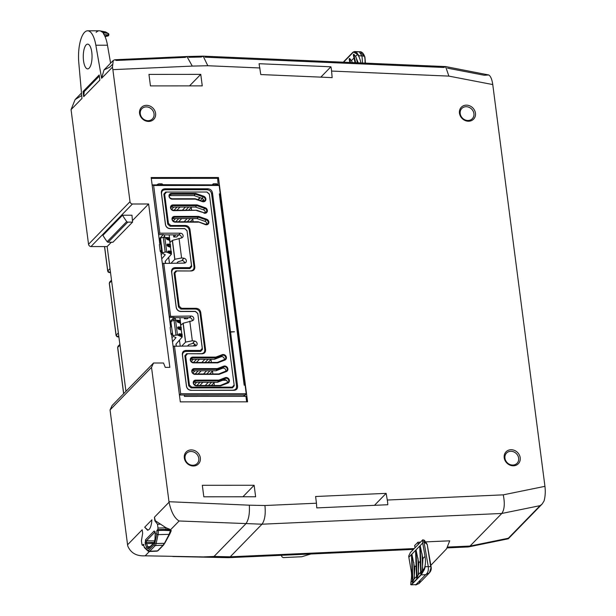 <?xml version="1.0" encoding="UTF-8"?>
<svg xmlns="http://www.w3.org/2000/svg" width="616" height="616" viewBox="0 0 616 616"><rect width="100%" height="100%" fill="white"/><g stroke="black" fill="none" stroke-linecap="round" stroke-linejoin="round"><path stroke-width="0.92" d="M504.211 457.757A8.555 7.515 -135.7 0 1 511.165 449.718A8.555 7.515 -135.7 0 1 520.204 457.75A8.555 7.515 -135.7 0 1 513.251 465.796A8.555 7.515 -135.7 0 1 504.211 457.757M518.657 458.165A7.33 6.437 44.3 0 0 513.775 451.882A7.33 6.437 44.3 0 0 506.552 453.06A7.33 6.437 44.3 0 0 504.951 458.181A7.33 6.437 44.3 0 0 509.832 464.464A7.33 6.437 44.3 0 0 517.055 463.286A7.33 6.437 44.3 0 0 518.657 458.165M184.315 457.958A8.57 7.531 -135.7 0 1 191.276 449.896A8.57 7.531 -135.7 0 1 200.339 457.95A8.57 7.531 -135.7 0 1 193.37 466.004A8.57 7.531 -135.7 0 1 184.315 457.958M198.783 458.366A7.346 6.453 44.3 0 0 193.886 452.067A7.346 6.453 44.3 0 0 186.656 453.245A7.346 6.453 44.3 0 0 185.046 458.373A7.346 6.453 44.3 0 0 189.944 464.68A7.346 6.453 44.3 0 0 197.174 463.494A7.346 6.453 44.3 0 0 198.783 458.366M139.562 113.39A8.57 7.531 -135.7 0 1 146.523 105.328A8.57 7.531 -135.7 0 1 155.586 113.375A8.57 7.531 -135.7 0 1 148.618 121.437A8.57 7.531 -135.7 0 1 139.562 113.39M154.031 113.798A7.346 6.453 44.3 0 0 149.134 107.492A7.346 6.453 44.3 0 0 141.903 108.678A7.346 6.453 44.3 0 0 140.294 113.806A7.346 6.453 44.3 0 0 145.191 120.112A7.346 6.453 44.3 0 0 152.422 118.926A7.346 6.453 44.3 0 0 154.031 113.798M459.459 113.19A8.555 7.515 -135.7 0 1 466.412 105.144A8.555 7.515 -135.7 0 1 475.452 113.182A8.555 7.515 -135.7 0 1 468.499 121.221A8.555 7.515 -135.7 0 1 459.459 113.19M473.904 113.598A7.33 6.437 44.3 0 0 469.022 107.307A7.33 6.437 44.3 0 0 461.8 108.485A7.33 6.437 44.3 0 0 460.198 113.606A7.33 6.437 44.3 0 0 465.08 119.897A7.33 6.437 44.3 0 0 472.303 118.719A7.33 6.437 44.3 0 0 473.904 113.598M415.03 547.747L422.807 539.77L418.279 544.282L417.925 542.242L414.66 545.591L415.03 547.747L410.448 552.452L408.762 555.878A6.222 5.467 44.3 0 0 408.801 557.01A6.222 5.467 44.3 0 0 408.839 557.264L411.157 570.647L411.958 569.831M430.715 566.913L427.211 544.405L424.016 542.018L428.282 566.612C428.667 570.539 427.797 573.219 425.671 574.651L415.939 584.638L419.065 583.467L429.429 572.826L430.915 568.06C431.662 567.09 430.784 566.612 428.282 566.612L425.194 566.751L425.048 565.927L424.316 568.529L422.345 570.555L422.907 558.589L425.04 556.41L422.715 543.019A6.222 5.467 -135.7 0 1 422.676 542.765A6.222 5.467 -135.7 0 1 422.645 541.633L424.016 542.018A3.111 0.462 -61.7 0 0 424.455 540.347L424.455 540.347A3.111 0.462 -61.7 0 0 424.108 540.555A6.222 5.467 -135.7 0 0 422.853 540.032M422.645 541.633L422.807 539.77L424.455 540.347L427.211 544.405M425.048 565.927A29.814 26.195 44.3 0 0 425.225 557.626L425.04 556.41M411.157 570.647L411.342 571.871A29.814 26.195 -135.7 0 1 411.195 580.041L410.749 584.646M416.508 576.545L414.052 579.071L414.791 568.329L411.912 554.246L411.465 554.7L412.474 581.912M420.659 572.287L418.195 574.813L418.757 562.847L420.251 561.315M466.297 546.23L468.252 546.946L470.023 546.061L501.794 513.467C504.504 509.594 504.997 503.387 503.257 494.848L544.944 486.332C545.56 491.645 545.275 496.488 544.09 500.877L542.165 504.011L540.101 505.644L501.794 513.467L261.993 524.201L179.117 520.982C174.544 518.318 171.186 512.058 169.046 502.217L154.416 517.232L154.878 520.789L157.504 524.239L157.996 528.035L157.742 529.606L156.88 530.492L170.57 530.23L169.123 534.349L169.646 534.311L163.779 544.706A0.978 0.862 44.3 0 1 163.602 544.983L158.089 550.642A0.978 0.862 44.3 0 0 158.266 550.365L163.332 545.168M81.712 95.488L75.098 99.599L71.056 109.64L81.974 98.444L78.794 62.724A25.71 9.132 90 0 1 84.515 32.363A25.71 9.132 90 0 1 87.641 30.808A25.71 9.132 90 0 1 95.85 45.222L101.609 78.294L104.004 69.939L109.74 67.152L112.12 64.703M86.14 44.891A12.374 4.397 -90 0 0 83.329 58.674A12.374 4.397 -90 0 0 87.665 68.892A12.374 4.397 -90 0 0 89.166 68.145A12.374 4.397 -90 0 0 91.984 54.37A12.374 4.397 -90 0 0 87.649 44.144A12.374 4.397 -90 0 0 86.14 44.891M447.47 68.153L484.199 75.237L488.781 74.99C490.69 76.199 492.015 79.395 492.762 84.569L448.872 76.107L445.607 66.582L443.867 67.46L204.966 57.18M544.944 486.332L492.762 84.569M540.101 505.644L508.331 538.238L507.353 538.438M119.928 344.975L118.064 346.261L117.702 347.432L119.951 345.129M112.867 69.647L112.443 67.167L113.252 60.445L114.807 59.744L116.239 60.476L185.216 57.388L186.925 56.51L192.292 66.089L112.867 69.647L130.014 201.702L88.535 244.275L71.056 109.64M110.048 409.933L112.058 405.582L153.538 363.009L151.528 367.367L110.048 409.933L127.566 544.783A14.692 12.905 44.3 0 0 127.781 546.045C130.792 553.045 136.59 556.302 145.176 555.817L203.234 556.91L214.029 556.448L230.23 556.795L414.237 548.563M125.949 391.329L107.146 246.562L90.952 246.569A2.449 2.148 44.3 0 1 88.535 244.275M111.581 280.704L109.725 281.982L109.355 283.16L116.116 335.227L117.902 336.806L118.749 335.936M109.394 283.452A1.224 0.393 -7.4 0 1 109.286 283.314L109.717 281.989L111.511 280.149M104.597 246.562L107.761 270.925L109.548 272.511L110.403 271.633M171.541 334.334L180.311 401.871L247.578 401.825L218.441 177.5L151.174 177.539L159.737 243.412L160.584 243.359M160.784 251.505L170.493 326.241L171.34 326.187M161.015 251.505L161.723 251.551M171.772 334.334L172.488 334.388M191.253 207.476L191.607 210.256M192.769 219.165L193.108 221.76M210.988 359.428L211.38 362.462M212.505 371.117L212.874 373.966M214.022 382.805L214.368 385.47M184.215 395.002L184.4 396.373L245.938 396.334L246.654 401.825M218.441 177.5L217.625 178.332L218.164 184.954M203.619 199.877L202.325 201.209M214.029 556.448L245.799 523.854C248.641 519.973 249.819 513.752 249.326 505.182L264.926 505.513C265.781 514.091 264.803 520.32 261.993 524.201L230.23 556.795L228.536 557.673L413.421 549.403M417.925 542.242L420.382 542.134M426.172 541.872L449.711 540.817L446.669 548.563A19.589 17.21 -135.7 0 1 445.445 550.011L430.83 565.311M148.048 530.168L144.691 527.211L147.609 530.237L149.08 529.49C150.62 527.797 151.567 524.57 151.913 519.796L144.691 527.211M154.416 517.232L155.34 520.782L166.027 527.75L169.931 529.36L169.192 530.114M171.202 530.607L170.57 530.23L171.202 530.607L169.646 534.311L170.986 531.292A0.978 0.447 19.3 0 1 170.94 531.377M254.131 485.269L255.625 496.773L203.819 496.804L202.325 485.3L254.131 485.269L242.912 496.781M99.345 76.084L84.23 91.592L83.722 96.65L83.052 91.53L84.23 91.592M200.762 74.367L148.957 74.397L150.45 85.901L202.256 85.87L200.762 74.367L189.543 85.878M217.625 178.332L151.29 178.378M445.815 66.605L488.781 74.99M83.722 96.65L99.861 80.08L99.199 74.959L83.052 91.53M130.014 201.702A2.449 2.148 44.3 0 0 132.432 203.996L90.952 246.569M132.432 203.996L148.625 203.988L132.425 220.613M111.357 242.234L107.146 246.562M127.774 222.13L108.177 242.242A1.224 1.078 44.3 0 1 107.13 241.688A73.458 64.534 44.3 0 1 102.911 235.343L122.507 215.23L131.963 215.223L132.555 222.122L127.774 222.13A1.224 1.078 -135.7 0 1 126.727 221.575A73.458 64.534 -135.7 0 1 122.507 215.23M153.538 363.009L163.525 363.009L165.25 367.359L169.847 367.352L148.625 203.988M156.88 530.492L156.803 534.118A0.978 0.477 12.2 0 0 158.012 534.626A0.978 0.477 12.2 0 0 158.05 534.626L169.123 534.349L163.602 544.983A0.978 0.862 44.3 0 1 163.063 545.222L164.226 543.327L156.133 543.535A0.978 0.477 -167.8 0 1 156.094 543.535A0.978 0.477 -167.8 0 1 154.878 543.027L154.177 544.652L148.664 550.311L147.748 550.342L144.244 547.008L143.351 544.375L142.342 545.329L143.42 545.322M143.405 545.245L142.489 545.26L141.926 544.529L141.434 540.725L142.658 533.333L142.196 529.768L127.566 544.783M151.528 367.367L168.984 501.724L249.326 505.182M169.046 502.217L168.984 501.724M145.545 539.801L145.23 543.751L146.685 547.678L147.894 548.81L148.51 548.779L153.938 543.212L155.086 539.054L155.301 533.418L154.154 530.969L145.545 539.801A0.978 0.862 44.3 0 0 146.539 540.717L154.593 540.933M330.908 66.797L259.067 63.71L260.784 74.551L332.147 77.624L331.577 71.063A14.568 4.966 -87.5 0 0 330.908 66.797L320.836 77.139M264.926 505.513L316.462 503.21L316.77 507.907L387.803 504.727A14.568 5.375 -92.6 0 0 387.295 500.038L503.257 494.848M316.462 503.21L315.592 496.511L386.14 493.354L374.474 505.328M386.14 493.354L387.295 500.038M447.655 547.062L470.023 546.061L508.331 538.238L508.231 538.808L468.599 546.9M108.177 242.242L112.959 242.234L132.555 222.122M105.028 36.552L107.654 35.92L108.239 35.012L107.985 33.356L108.524 33.634A1.224 1.224 0 0 1 108.855 34.696L108.855 34.696A1.224 0.493 -170.4 0 1 108.239 35.012L103.881 34.527L103.657 32.887L107.985 33.356L108.793 34.488A1.224 0.493 -170.4 0 1 108.855 34.696L108.809 34.989A1.224 0.493 -170.4 0 1 108.185 35.305L104.836 36.128M107.654 35.92L108.185 35.305M108.616 35.197A1.224 1.078 -44.5 0 1 108.108 35.743M107.985 33.356L105.59 31.932L102.995 32.54M110.603 63.163L107.477 45.222A25.71 9.132 -90 0 0 103.396 33.572L103.172 32.648L102.033 32.001A25.71 9.132 -90 0 0 99.877 30.854A25.71 9.132 -90 0 0 99.268 30.8A25.71 9.132 -90 0 0 96.142 32.355M103.172 32.648L103.657 32.887M349.518 60.337L349.187 58.851L349.603 58.428L351.413 60.63L353.984 57.989M353.669 56.079L353.338 54.593L353.753 54.169L355.563 56.372L357.542 54.347L353.361 51.906L343.382 62.178M352.206 62.562L352.021 61.754L352.414 62.57M358.219 62.817L355.563 56.372M354.362 51.559L357.395 53.477L358.828 55.763L361.954 55.894L359.174 51.767L354.362 51.559L352.891 52.637L353.361 51.906M352.891 52.637L343.913 61.846M357.457 54.247L357.395 53.477M352.021 61.754L351.413 60.63M360.907 62.932A29.814 26.195 44.3 0 0 358.897 56.587L357.542 54.347M358.897 56.587L358.828 55.763M343.882 61.523L352.86 52.306M365.103 63.117L364.918 57.088C363.455 53.038 361.538 51.267 359.174 51.767L355.717 52.029M360.884 52.691L364.364 56.418M169.931 529.36L165.804 529.406L166.027 527.75M143.975 544.69L143.351 544.375L143.975 544.69M145.083 542.642L146.285 542.296L146.539 540.717L155.024 532.016M155.186 532.532L155.047 538.846L154.162 542.519L146.285 542.296L147.671 546.746L148.941 547.878M147.894 548.81L148.88 547.878L148.51 548.779M157.55 550.881L163.063 545.222L155.255 545.568L149.734 551.228L157.55 550.881A0.978 0.862 44.3 0 0 158.089 550.642L157.119 551.143M155.294 531.816L154.886 531.639L155.155 532.301M154.878 520.789L155.34 520.782M160.807 524.193L157.504 524.239M158.158 530.137L170.432 530.638A0.978 0.447 19.3 0 1 170.986 531.292L171.248 530.538M155.086 531.885A0.978 0.862 -135.7 0 1 154.154 530.969M175.237 317.956L173.789 319.442L172.164 319.442M161.985 237.622L160.422 237.622M164.611 236.136L163.409 237.368M169.146 234.873L169.577 238.176M169.746 239.501L170.116 242.311M179.903 317.702L180.326 320.944M180.503 322.33L180.873 325.14M175.506 320.05L175.206 317.702M164.749 237.222L164.449 234.873M163.101 234.873L178.771 234.865L176.7 236.975L173.774 236.975L173.496 234.873M211.966 385.47L211.904 384.977M210.472 373.966L210.387 373.288M208.978 362.462L208.863 361.6M190.706 221.76L190.652 221.344M189.212 210.256L189.135 209.656M188.396 317.694L187.326 318.795L184.4 318.795L184.253 317.702M190.413 218.572L187.31 221.76M184.061 221.76L187.164 218.58M208.2 359.282L205.097 362.462M201.84 362.462L204.943 359.282M211.419 385.47L214.522 382.282M173.774 236.975L175.829 234.865M201.201 370.786L198.098 373.974M195.164 373.974L198.267 370.786M180.018 207.076L176.915 210.264M173.989 210.264L177.092 207.076M202.895 382.29L199.792 385.477M196.866 385.477L199.969 382.29M199.499 359.282L196.396 362.47M193.47 362.47L196.573 359.282M184.4 318.795L185.47 317.694M181.72 218.58L178.617 221.768M175.683 221.768L178.786 218.58M209.894 370.786L206.791 373.966M203.542 373.966L206.645 370.786M191.653 207.068L188.542 210.256M185.616 210.256L188.719 207.068M193.347 218.572L190.244 221.76M211.134 359.274L208.023 362.462M208.339 382.29L205.236 385.47M208.493 385.47L211.596 382.29M193.424 345.93L195.126 344.182M192.785 373.08L195.018 370.793M173.835 207.084L171.564 209.417M194.379 384.692L196.712 382.297M191.191 361.469L193.316 359.29M183.784 263.101L184.7 262.17M173.158 221.021L175.537 218.588M212.828 370.778L209.725 373.966M182.359 210.256L185.462 207.076M310.841 553.992L301.763 556.748L283.252 557.58A12.543 3.812 -9.8 0 1 281.658 556.125A12.543 3.812 -9.8 0 1 281.797 555.293M414.052 579.071L412.42 582.436M411.465 584.838L415.939 584.638L411.465 584.838L411.742 584.13L411.403 584.861L410.68 584.392M411.403 584.861L420.72 574.913L425.671 574.651L429.429 572.826C430.869 571.186 431.462 569.384 431.2 567.421L427.211 544.413M425.194 566.751L424.401 569.43L424.27 568.66L421.267 574.736M422.345 570.555L421.213 573.573L420.797 574.004L420.774 573.404M418.195 574.813L417.063 577.831L416.647 578.255L416.624 577.654M415.715 552.745L416.039 550.003L418.757 562.847M422.907 558.589L420.204 545.738L419.765 546.192L420.713 573.927M424.401 569.43L421.19 574.851M411.742 584.13L420.72 574.913M419.858 548.494L419.727 546.846M411.565 557.003L411.426 555.355M411.896 554.261L412.913 582.089M420.312 580.149L419.065 583.467L415.738 584.984L415.461 584.661M420.782 575.236L411.796 584.453M426.334 542.912L424.47 540.771M188.773 57.311L201.316 57.026L203.157 56.148L207.808 65.735L192.292 66.089M226.58 556.718L228.536 557.673M169.346 317.417L174.143 317.409L169.908 321.76M162.755 184.9L162.955 184.7A1.686 1.478 44.3 0 0 161.4 183.814L158.643 183.822L157.149 184.9M157.634 184.23L156.934 184.9M161.4 183.814L160.345 184.9M162.955 184.7L212.328 184.869M199.915 197.613L197.905 199.669M212.797 184.869L213.852 183.784A1.686 1.478 44.3 0 0 212.528 184.669M200.262 197.728L198.252 199.792M213.852 183.784L216.609 183.784L215.546 184.869M216.609 183.784L217.895 184.892M203.511 199.653L202.079 201.124M158.589 234.588L163.386 234.581L159.151 238.931M193.347 343.212L195.464 345.068A2.556 2.248 -135.7 0 1 195.48 345.892M179.441 395.125L173.227 346.277L195.049 345.93A2.556 2.248 44.3 0 0 194.633 341.133L193.008 342.889L193.609 342.943L193.347 343.258L188.866 344.598L187.572 345.938M180.673 325.31L183.198 323.215L185.647 342.096L183.191 323.215L191.884 320.921M173.858 317.702L189.528 317.694A2.556 2.248 -135.7 0 1 192.246 320.235M191.992 320.813A2.556 2.248 44.3 0 0 191.16 316.023L169.346 316.37L162.47 263.448L184.292 263.101A2.556 2.248 44.3 0 0 183.876 258.304L182.244 260.06L182.852 260.129L182.59 260.429L178.109 261.769L176.815 263.109M182.59 260.383L184.708 262.239A2.556 2.248 -135.7 0 1 184.723 263.063M169.916 242.481L172.441 240.386L181.127 238.092M181.235 237.984A2.556 2.248 44.3 0 0 180.403 233.187L178.771 234.865A2.556 2.248 -135.7 0 1 181.489 237.406M172.503 341.718L176.022 337.599L173.273 336.444L172.811 335.512L177.493 335.004L175.545 320.043L178.286 320.32M170.809 321.483L172.811 335.512M170.955 321.213L171.364 321.737L170.955 321.213L175.545 320.043M172.357 218.665A2.449 2.148 -135.7 0 1 172.927 218.588L197.035 218.572L204.982 221.344A2.449 2.148 -135.7 0 1 206.73 224.324M170.863 207.161A2.449 2.148 -135.7 0 1 171.433 207.084L195.541 207.068L203.488 209.84A2.449 2.148 -135.7 0 1 205.236 212.82M202.448 201.316A2.449 2.148 44.3 0 0 203.342 196.951L201.994 198.337A2.449 2.148 -135.7 0 1 203.742 201.316M192.123 370.87A2.449 2.148 -135.7 0 1 192.7 370.793L215.993 370.778L222.499 368.276A2.449 2.148 -135.7 0 1 225.81 371.263M227.566 382.682A2.449 2.148 44.3 0 0 225.34 378.393L223.993 379.779A2.449 2.148 -135.7 0 1 227.304 382.767M190.629 359.367A2.449 2.148 -135.7 0 1 191.206 359.29L214.499 359.274L221.005 356.772A2.449 2.148 -135.7 0 1 224.316 359.759M168.699 257.311L169.446 263.109M183.876 258.304L182.967 259.244M243.551 396.342L184.384 396.25M194.633 341.133L193.724 342.072M182.313 259.99A2.556 2.248 -135.7 0 1 182.852 260.114L182.852 260.129M244.552 395.272A1.224 1.078 -135.7 0 1 243.543 396.304L244.852 394.964L179.556 395.002L180.68 393.747L246.177 393.709A1.224 1.078 44.3 0 0 246.177 393.478L245.099 385.192L244.182 385.192L219.335 193.871L220.251 193.871L244.729 385.192M184.392 396.342L243.543 396.304M169.369 195.657A2.449 2.148 -135.7 0 1 169.939 195.58L171.286 194.194A2.449 2.148 44.3 0 0 169.285 196.358M201.994 198.337L194.04 195.565L169.939 195.58M223.993 379.779L217.487 382.282L194.194 382.297L195.541 380.911A2.449 2.148 44.3 0 0 193.532 383.075M193.617 382.374A2.449 2.148 -135.7 0 1 194.194 382.297M236.559 386.016L237.576 386.132C237.707 388.711 236.498 390.097 233.965 390.305L232.956 390.19C235.489 389.982 236.69 388.596 236.559 386.016L211.611 193.894C211.072 191.322 209.509 189.928 206.914 189.728L207.792 188.773L164.942 188.796L165.142 189.751L206.914 189.728M207.792 188.773C210.379 188.973 211.942 190.367 212.481 192.939L230.507 331.762L234.48 331.77M170.37 325.333L171.209 324.563M171.987 337.768L172.511 337.229L171.918 337.214M180.272 322.969L180.319 322.9A0.616 0.501 -147 0 1 180.088 323.077L180.326 322.645L179.941 323.054L176.946 321.475L178.871 321.467L180.373 322.568A0.616 0.501 -147 0 1 180.319 322.9L180.365 321.082L176.854 320.72L178.524 320.335L179.78 320.728A0.616 0.562 60.4 0 1 179.972 320.836M177.493 335.004L182.19 336.99L182.113 336.421M179.456 335.789L178.709 335.05L180.634 335.042L182.136 336.144A0.616 0.501 -147 0 1 181.851 336.652L182.09 336.221L181.705 336.629L180.534 335.789L179.456 335.789L181.705 336.629M182.036 336.544L182.12 334.603L178.609 334.249L178.709 335.05M179.202 333.857L178.609 334.249L179.202 333.857L181.543 334.249A0.616 0.562 60.4 0 1 181.728 334.357M181.82 334.118L181.25 329.745M178.586 329.121L177.847 328.374L179.764 328.374L181.273 329.468A0.616 0.501 -147 0 1 180.981 329.976L181.227 329.545L180.834 329.953L179.664 329.121L178.586 329.121L180.834 329.953M181.173 329.868L181.22 327.704L177.708 327.342L177.847 328.374M178.301 326.95L177.708 327.342L179.387 326.95L180.642 327.35A0.616 0.562 60.4 0 1 180.827 327.458M180.919 327.212L180.349 322.846M177.446 320.335L176.854 320.72L176.946 321.475M181.897 345.938L185.639 342.096L192.338 340.794L194.625 341.041M166.189 238.646L168.114 238.638L169.616 239.74A0.616 0.501 -147 0 1 169.331 240.248L169.569 239.816L169.184 240.225L166.936 239.385L166.097 237.953L167.775 237.568L169.03 237.961A0.616 0.562 60.4 0 1 169.223 238.069M168.661 237.607L169.315 237.83M161.746 258.889L165.265 254.77L161.923 253.053L160.052 238.646L160.607 238.908C159.698 238.446 160.584 237.938 163.279 237.383L168.268 237.568M164.788 237.214L166.728 252.175L171.433 254.162L165.165 261.369L165.473 263.109M171.333 253.407L171.433 254.162M167.929 252.036L169.847 252.036L171.356 253.138A0.616 0.501 -147 0 1 171.071 253.646L171.31 253.207L170.925 253.615L167.929 252.036L168.445 251.028L170.778 251.42A0.616 0.562 60.4 0 1 170.971 251.528M171.256 253.53L171.364 251.775L167.852 251.413L168.445 251.028M170.493 246.916L171.063 251.29M167.829 246.292L167.082 245.545L169.007 245.545L170.517 246.639A0.616 0.501 -147 0 1 170.224 247.147L170.463 246.716L170.078 247.124L168.907 246.292L167.829 246.292L170.078 247.124M167.082 245.545L166.951 244.514L167.544 244.121L169.885 244.521A0.616 0.562 60.4 0 1 170.07 244.629M170.416 247.039L170.463 244.875L166.951 244.514L167.544 244.121M169.593 240.009L170.162 244.383M169.516 240.14L169.616 238.315L166.097 237.953L166.697 237.568M170.925 253.615L168.669 252.783M159.613 242.504L160.453 241.734M161.161 254.377L161.754 254.4L161.23 254.939M161.923 253.053L165.18 252.006L166.728 252.175M160.607 238.908L162.362 252.437M171.14 263.109L174.89 259.267L172.434 240.386L174.89 259.267M179.033 238.33L181.581 257.965L183.868 258.212M163.717 263.117L170.586 316.031M174.474 345.946L180.68 393.747M219.134 185.454L153.63 185.493L152.275 184.908L217.564 184.869L219.134 185.454A1.224 1.078 44.3 0 1 219.188 185.678L220.251 193.871M153.63 185.493L159.829 233.202L158.589 233.541L152.152 185.031M180.403 233.187L159.829 233.202M200.454 350.45L185.94 350.458L186.132 351.42L200.647 351.405L200.454 350.45L202.256 348.363L202.448 349.318L200.647 351.405M171.772 272.757L171.571 271.802C171.441 269.231 172.649 267.837 175.183 267.629L175.375 268.584C172.842 268.792 171.641 270.185 171.772 272.757L176.245 307.215C176.784 309.794 178.347 311.18 180.935 311.38L195.449 311.373L197.79 313.459L202.256 348.363M197.736 313.575L195.388 311.488L180.881 311.504C178.294 311.296 176.73 309.91 176.191 307.33L176.245 307.215M171.571 271.802L176.191 307.33M175.375 268.584L189.89 268.576L189.69 267.621L175.183 267.629M189.69 267.621L191.499 265.535L191.691 266.489L187.033 230.63L191.499 265.535M186.979 230.746L184.684 228.544L170.124 228.667L184.631 228.659M170.124 228.667C167.537 228.467 165.974 227.081 165.434 224.501L161.338 192.97C161.207 190.398 162.408 189.004 164.942 188.796M234.496 331.77L229.568 332.186L230.507 331.762L237.576 386.132M232.956 390.19L191.122 390.336L233.965 390.305M191.122 390.336C188.527 390.128 186.964 388.742 186.425 386.163L182.336 354.631C182.205 352.059 183.406 350.666 185.94 350.458M181.581 257.965L174.882 259.267M219.335 193.871L219.92 194.209M246.177 393.709L244.852 394.964M234.242 385.801L209.348 194.117L234.242 385.801L232.44 387.887L191.091 387.918L188.742 385.832L184.846 355.802L186.648 353.715L201.162 353.707C203.696 353.499 204.897 352.113 204.766 349.534L205.575 349.626C205.706 352.206 204.504 353.599 201.971 353.8L201.162 353.707M232.44 387.887L232.286 387.125L191.792 387.148L191.091 387.918M170.093 226.249L184.608 226.241L185.3 225.479L170.794 225.487L170.093 226.249L167.752 224.17L163.848 194.14L165.65 192.053L206.999 192.03L209.348 194.117M165.65 192.053L206.999 192.03M222.045 210.572L222.753 210.68M180.85 309.078L195.364 309.07L196.057 308.308L181.551 308.316L180.85 309.078L178.509 306.999L179.202 306.237L181.551 308.316M186.648 353.715L201.971 353.8M196.057 308.308C198.652 308.508 200.215 309.902 200.747 312.474L200.054 313.244L204.766 349.534M200.747 312.474L205.575 349.626M176.7 270.978L191.214 270.971L175.891 270.886L176.7 270.978L174.898 273.065L179.202 306.237M190.398 270.878C192.939 270.67 194.14 269.284 194.009 266.705L194.818 266.797L189.99 229.645L189.297 230.407C188.758 227.835 187.195 226.449 184.608 226.241M194.009 266.705L189.297 230.407M188.742 385.832L189.443 385.069L185.655 355.894L184.846 355.802M200.054 313.244C199.515 310.664 197.952 309.278 195.364 309.07M174.898 273.065L174.089 272.973L178.509 306.999M174.089 272.973L175.891 270.886M165.142 189.751C162.601 189.959 161.4 191.353 161.531 193.924L165.488 224.386C166.027 226.958 167.591 228.351 170.178 228.551M184.684 228.544L187.033 230.63M191.691 266.489L189.89 268.576M197.79 313.459L202.448 349.318M186.132 351.42C183.599 351.62 182.398 353.014 182.529 355.586L186.486 386.047C187.025 388.627 188.588 390.013 191.176 390.213M226.072 371.179A2.449 2.148 44.3 0 0 223.847 366.89L217.34 369.392L215.993 370.778M193.547 383.214A2.449 2.148 44.3 0 0 196.134 385.516L220.62 385.87L196.419 385.878A3.065 2.687 -135.7 0 1 195.672 380.126L218.865 380.118L218.834 380.904L217.487 382.282M203.673 196.204A3.065 2.687 -135.7 0 1 202.418 201.609L195.357 199.145L172.164 199.16A3.065 2.687 -135.7 0 1 171.417 193.409L171.286 194.194L195.388 194.179L195.619 193.393L203.673 196.204L203.342 196.951L195.388 194.179L194.04 195.565M190.56 360.206A2.449 2.148 44.3 0 0 193.147 362.508L217.633 362.855L193.432 362.87A3.065 2.687 -135.7 0 1 192.685 357.118L215.877 357.111L215.846 357.888L214.499 359.274M205.436 224.324A2.449 2.148 44.3 0 0 206.329 219.958L198.383 217.186L197.035 218.572M170.794 208A2.449 2.148 44.3 0 0 173.381 210.302L196.673 210.287L173.658 210.664A3.065 2.687 -135.7 0 1 172.911 204.912L197.112 204.897L195.541 207.068M182.19 336.99L175.93 344.198L176.23 345.946M167.752 224.17L168.445 223.4L164.657 194.233L163.848 194.14M232.286 387.125L234.088 385.038M209.301 194.209L206.961 192.123M166.459 192.146L164.657 194.233M168.445 223.4L170.794 225.487M185.3 225.479C187.888 225.679 189.459 227.073 189.99 229.645M194.818 266.797C194.949 269.377 193.747 270.763 191.214 270.971M187.457 353.807L185.655 355.894M189.443 385.069L191.792 387.148M169.184 240.225L166.936 239.385M180.211 345.938L179.456 340.14M179.941 323.054L177.693 322.222M193.07 342.819A2.556 2.248 -135.7 0 1 193.609 342.943M161.546 250.188L160.26 251.505L161.723 251.505M160.653 243.281L159.367 244.606L160.26 251.505M171.41 326.11L170.124 327.435L171.017 334.334L172.48 334.334M172.303 333.017L171.017 334.334M182.259 335.735L182.136 336.144M181.397 329.06L181.273 329.468M180.496 322.16L180.373 322.568M171.479 252.722L171.356 253.138M170.64 246.231L170.517 246.639M169.739 239.331L169.616 239.74M195.357 199.145L202.418 201.609M196.673 210.287L203.911 212.743L196.851 210.657M172.927 218.588L174.274 217.202L198.383 217.186L198.606 216.401L206.66 219.211A3.065 2.687 -135.7 0 1 205.405 224.617L198.167 221.791L205.405 224.617M198.344 222.16L175.152 222.168A3.065 2.687 -135.7 0 1 174.405 216.416L198.606 216.401M192.7 370.793L194.048 369.408L217.34 369.392L217.371 368.614L223.785 366.143A3.065 2.687 -135.7 0 1 226.449 371.548L219.127 374.366L194.718 373.974L194.925 374.374A3.065 2.687 -135.7 0 1 194.179 368.622L217.371 368.614M217.248 362.493L217.633 362.855L217.248 362.493M412.358 580.803L410.787 582.413M156.918 530.776L158.196 530.445A4.851 1.725 90 0 1 158.05 534.626L156.133 543.535A4.851 1.725 -90 0 1 155.255 545.568A0.978 0.862 -135.7 0 1 154.177 544.652M144.244 547.008A0.978 0.87 133.6 0 0 145.045 547.932M148.664 550.311A0.978 0.862 -135.7 0 0 149.734 551.228A4.851 1.725 90 0 1 149.18 551.52A4.851 1.725 90 0 1 148.595 551.266A0.978 0.87 -46.4 0 1 147.748 550.342M156.803 534.118L154.878 543.027M117.741 347.724A1.224 0.393 -7.4 0 1 117.633 347.593A1.224 0.393 -7.4 0 1 117.702 347.432L123.701 393.632M117.571 336.775A1.224 0.431 -89.8 0 0 117.748 336.883A1.224 0.431 -89.8 0 0 117.902 336.806L118.865 336.813M116.185 335.535A1.224 0.393 -7.4 0 1 116.047 335.381A1.224 0.393 -7.4 0 1 116.116 335.227L118.364 332.917M118.903 337.067L116.955 336.683L116.047 335.381L109.286 283.314A1.224 0.393 -7.4 0 1 109.355 283.16L111.596 280.858M109.224 272.472A1.224 0.431 -89.8 0 0 109.402 272.58A1.224 0.431 -89.8 0 0 109.548 272.511L110.518 272.518M107.839 271.24A1.224 0.393 -7.4 0 1 107.692 271.086A1.224 0.393 -7.4 0 1 107.761 270.925L110.01 268.622M179.117 520.982L170.131 530.207M149.365 551.513L145.176 555.817M112.443 67.167L101.609 78.294M259.929 67.976L207.808 65.735M448.872 76.107L331.577 71.063M107.13 241.688L126.727 221.575M108.778 34.835A1.224 0.493 -170.4 0 1 108.809 34.989A1.224 1.224 0 0 1 107.892 35.974L105.074 36.667M107.477 45.222L95.85 45.222M355.139 62.686L353.338 54.593M353.753 54.169L355.655 62.709M349.603 58.428L350.512 62.486M349.996 62.462L349.187 58.851M357.349 62.778L356.171 57.496M364.634 57.712C365.319 56.718 364.426 56.11 361.954 55.894L362.562 63.009M157.996 528.035L166.235 527.835M165.804 529.406L157.742 529.606M164.765 543.227L169.662 534.241M146.685 547.678L147.671 546.746L150.15 546.638M153.938 543.073L149.264 547.863M145.23 543.751L153.407 543.289M154.701 542.288L153.938 543.212M155.001 541.595L154.424 542.111L155.001 541.595M155.663 538.538L155.086 539.054L155.663 538.538M155.848 533.749L155.301 533.418L155.848 533.749M418.51 573.65L417.941 558.119M420.189 545.753L421.213 573.573M420.797 574.004L419.773 546.176M412.497 582.513L411.48 554.693M414.36 577.908L413.79 562.377M416.647 578.255L415.631 550.427M416.039 550.003L417.063 577.831M422.653 569.392L422.083 553.861M414.607 567.105L416.108 565.573M408.839 557.264L422.715 543.019M430.915 568.06L431.2 567.421M158.643 183.822L157.588 184.9M202.302 198.468L200.308 200.508M123.624 393.716L117.633 347.593L118.072 346.254L119.858 344.429M117.748 336.883L118.88 336.89M109.402 272.58L110.526 272.595M104.512 246.562L107.692 271.086L108.208 272.095L109.325 272.58M191.206 359.29L192.554 357.904A2.449 2.148 44.3 0 0 190.544 360.067M224.578 359.675A2.449 2.148 44.3 0 0 222.353 355.386L215.846 357.888L192.554 357.904L192.685 357.118M194.179 368.622L194.048 369.408A2.449 2.148 44.3 0 0 192.038 371.571M218.865 380.118L225.279 377.647L225.34 378.393L218.834 380.904L195.541 380.911L195.672 380.126M174.405 216.416L174.274 217.202A2.449 2.148 44.3 0 0 172.272 219.365M171.433 207.084L172.78 205.698A2.449 2.148 44.3 0 0 170.778 207.862M203.942 212.82A2.449 2.148 44.3 0 0 204.835 208.454L196.889 205.682L172.78 205.698L172.911 204.912M169.462 238.531L169.516 238.977M170.309 245.091L170.416 245.876M169.754 252.783L169.523 251.028M163.279 237.383L165.18 252.006M165.296 261.215L165.542 263.109M172.326 240.471L174.782 259.375M189.79 321.159L192.338 340.794M215.877 357.111L222.291 354.639L222.353 355.386L221.005 356.772M223.785 366.143L223.847 366.89L222.499 368.276M192.053 371.71A2.449 2.148 44.3 0 0 194.641 374.012M172.287 219.504A2.449 2.148 44.3 0 0 174.875 221.806L198.167 221.791M169.3 196.496A2.449 2.148 44.3 0 0 171.887 198.799L195.18 198.783M197.112 204.897L205.166 207.708L203.488 209.84M206.66 219.211L204.982 221.344M237.522 329.745L238.23 329.853M229.175 265.457L229.884 265.565M212.481 192.939L211.611 193.894M192.592 370L192.092 371.633C191.822 372.472 192.7 373.25 194.718 373.974L218.826 373.958L226.026 371.186L226.449 371.548M193.147 362.508L217.333 362.454L224.532 359.682L224.956 360.044L217.633 362.855M196.134 385.516L220.32 385.462L227.52 382.69L227.943 383.052L220.62 385.87M182.529 355.586L182.336 354.631M161.531 193.924L161.338 192.97M189.528 317.694L191.16 316.023M171.417 193.409L195.619 193.393M205.166 207.708A3.065 2.687 -135.7 0 1 203.911 213.113M225.279 377.647A3.065 2.687 -135.7 0 1 227.943 383.052M219.127 374.366L194.925 374.374M222.291 354.639A3.065 2.687 -135.7 0 1 224.956 360.044M168.907 246.292L168.622 244.121M168.014 239.385L167.775 237.568M175.937 334.842L174.035 320.212M181.073 327.92L181.173 328.705M181.966 334.819L182.036 335.381M180.211 321.298L180.272 321.806M176.299 345.946L176.053 344.051M185.539 342.203L183.083 323.308M178.771 322.214L178.524 320.335M179.664 329.121L179.387 326.95M180.534 335.789L180.28 333.857M222.738 380.264L226.403 380.257L222.676 380.288M194.086 381.504L193.586 383.137C193.316 383.976 194.194 384.754 196.211 385.477L196.419 385.878M191.099 358.497L190.598 360.129C190.329 360.968 191.206 361.746 193.224 362.47L193.432 362.87M143.297 544.498L144.483 547.716L147.994 551.05L149.18 551.52L157.119 551.151M81.489 93.039L75.098 99.599M113.252 60.445L104.004 69.939M542.165 504.011L508.3 538.769M105.575 31.932L108.524 33.634M105.59 31.932L99.877 30.854M87.641 30.808L99.268 30.8M355.032 62.686L353.338 55.07M349.888 62.462L349.187 59.328M364.918 57.088L365.442 63.132M154.154 542.527L148.726 548.101M281.658 556.125L281.512 555.301M415.577 551.104L416.57 578.185M114.807 59.744L186.925 56.51M186.964 56.51L203.034 56.148M203.157 56.148L445.607 66.582M447.139 547.894L468.252 546.946M172.703 556.487L228.413 557.673M207.584 223.831L205.405 224.247L198.252 221.76L174.952 221.768C172.927 221.044 172.056 220.266 172.326 219.427L172.826 217.795M196.743 210.249L173.458 210.264C171.433 209.54 170.563 208.762 170.825 207.923L171.325 206.291M195.249 198.745L171.964 198.76C169.939 198.036 169.069 197.259 169.331 196.419L169.831 194.787M244.275 396.003L245.684 394.556M178.155 326.942L179.425 326.942C180.911 327.065 181.504 327.319 181.22 327.704M179.056 333.841L180.326 333.841C181.805 333.972 182.405 334.226 182.113 334.603M177.3 320.32L178.563 320.32C180.049 320.451 180.65 320.705 180.357 321.082M168.299 251.012L169.562 251.012C171.048 251.135 171.648 251.39 171.356 251.775M167.398 244.113L168.669 244.113C170.155 244.236 170.748 244.49 170.463 244.875M166.551 237.553L167.814 237.553C169.3 237.676 169.901 237.93 169.608 238.315M195.264 198.752L202.418 201.24L204.597 200.824M206.09 212.328L203.911 212.743L196.758 210.256M228.159 382.267L220.305 385.462M226.665 370.763L218.803 373.958M225.171 359.259L217.309 362.454M237.53 329.799L238.238 329.906M229.183 265.519L229.891 265.627"/></g></svg>
